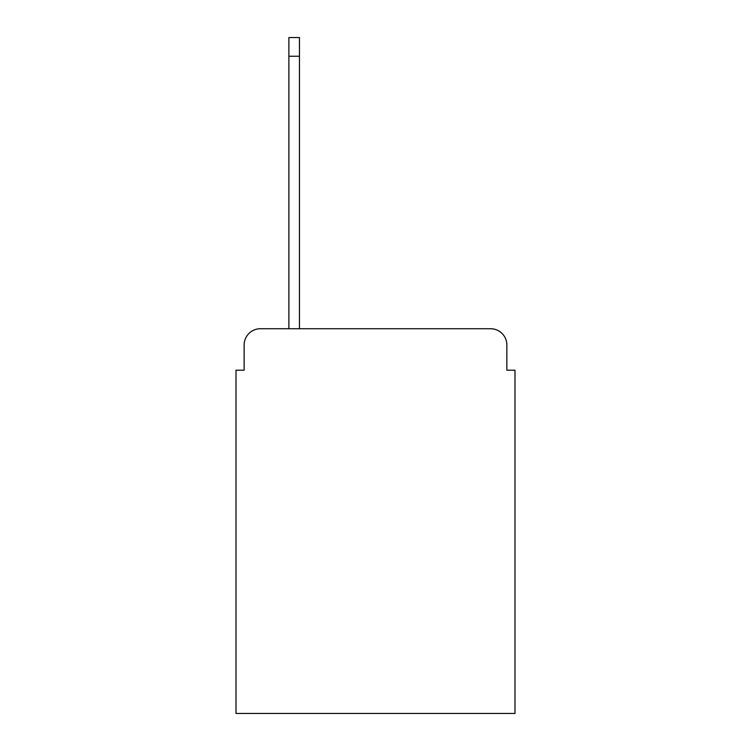 <?xml version="1.0" encoding="UTF-8"?>
<svg xmlns="http://www.w3.org/2000/svg" width="751" height="751" viewBox="0 0 751 751"><rect width="100%" height="100%" fill="white"/><g stroke="black" fill="none" stroke-linecap="round" stroke-linejoin="round"><path stroke-width="1.13" d="M244.141 345L244.141 370.215L244.141 345A16.269 16.269 0 0 1 260.409 328.731L288.882 328.731L288.882 37.55L299.452 37.55L299.452 328.731L490.591 328.731L260.409 328.731M506.859 370.215L506.859 345L506.859 370.215L514.989 370.215L514.989 713.45L236.011 713.45L236.011 370.215L244.141 370.215M506.859 345A16.269 16.269 0 0 0 490.591 328.731M288.882 56.259L299.452 56.259"/></g></svg>
